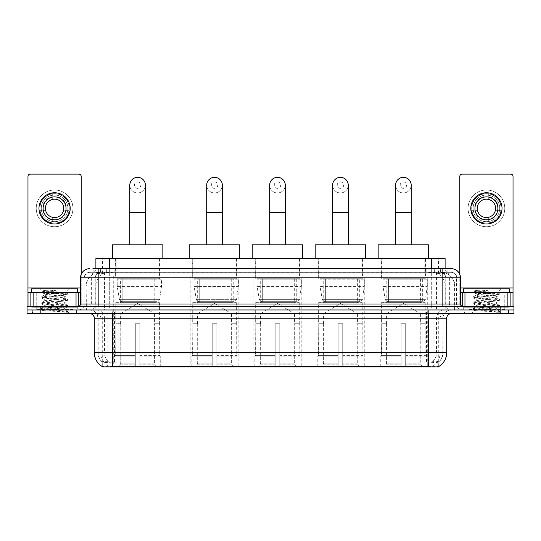 <?xml version="1.0" encoding="UTF-8"?>
<svg xmlns="http://www.w3.org/2000/svg" width="541" height="541" viewBox="0 0 541 541"><rect width="100%" height="100%" fill="white"/><g stroke="black" fill="none" stroke-linecap="round" stroke-linejoin="round"><path stroke-width="0.41" stroke-dasharray="2.71 2.03" d="M427.721 276.005L379.079 276.005L427.721 276.005L427.721 366.872L379.079 366.872L427.721 366.872M379.079 276.005L379.079 366.872M238.838 276.005L190.189 276.005L238.838 276.005L238.838 366.872L190.189 366.872L238.838 366.872M190.189 276.005L190.189 366.872M301.797 276.005L253.154 276.005L301.797 276.005L301.797 366.872L253.154 366.872L301.797 366.872M253.154 276.005L253.154 366.872M364.762 276.005L316.113 276.005L364.762 276.005L364.762 366.872L316.113 366.872L364.762 366.872M316.113 276.005L316.113 366.872M161.921 276.005L113.279 276.005L161.921 276.005L161.921 366.872L113.279 366.872L161.921 366.872M113.279 276.005L113.279 366.872M440.753 272.333L443.14 272.502C444.864 273.016 445.453 273.347 444.898 273.482L438.426 273.482L434.734 272.698L427.14 272.353L113.86 272.353L106.266 272.698L102.574 273.482L96.102 273.482L95.892 268.667L448.097 268.667L92.903 268.667L92.903 272.333L448.097 272.333L92.903 272.333M445.108 258.571L95.892 258.571M442.355 272.394A13.768 13.768 0 0 1 454.88 286.101L454.88 309.966L86.12 309.966L454.88 309.966M95.892 273.394L98.645 272.394L104.717 272.333L100.247 272.333M98.645 272.394A13.768 13.768 0 0 0 86.12 286.101L86.398 309.966M102.08 366.872L438.92 366.872M102.08 366.419L102.08 309.966L438.92 309.966L102.08 309.966M159.859 258.571L115.341 258.571L159.859 258.571L159.859 276.005L115.341 276.005L159.859 276.005M115.341 258.571L115.341 276.005M362.693 258.571L318.182 258.571L362.693 258.571L362.693 276.005L318.182 276.005L362.693 276.005M318.182 258.571L318.182 276.005M299.734 258.571L255.217 258.571L299.734 258.571L299.734 276.005L255.217 276.005L299.734 276.005M255.217 258.571L255.217 276.005M236.769 258.571L192.258 258.571L236.769 258.571L236.769 276.005L192.258 276.005L236.769 276.005M192.258 258.571L192.258 276.005M425.659 258.571L381.141 258.571L425.659 258.571L425.659 276.005L381.141 276.005L425.659 276.005M381.141 258.571L381.141 276.005M445.108 268.667L444.898 258.571M104.717 272.333L436.283 272.333M76.842 309.966L32.325 309.966L76.842 309.966L76.842 313.638L32.325 313.638L76.842 313.638M32.325 309.966L32.325 313.638M508.675 309.966L464.158 309.966L508.675 309.966L508.675 313.638L464.158 313.638L508.675 313.638M464.158 309.966L464.158 313.638M77.302 307.214L31.872 307.214L77.302 307.214L77.302 309.966L31.872 309.966L77.302 309.966M31.872 307.214L31.872 309.966M509.128 307.214L463.698 307.214L509.128 307.214L509.128 309.966L463.698 309.966L509.128 309.966M463.698 307.214L463.698 309.966M428.364 366.5C434.112 366.96 437.588 366.96 438.785 366.5L432.685 366.271C430.873 366.67 427.329 366.73 422.054 366.453L118.946 366.453C113.684 366.73 110.141 366.67 108.315 366.271L102.215 366.5C103.405 366.96 106.881 366.96 112.636 366.5M422.054 366.453L422.054 352.644L94.56 352.644A16.061 15.817 -90 0 0 102.08 366.318L102.215 362.003C103.405 362.673 106.881 362.673 112.636 362.003L428.364 362.003C434.112 362.673 437.581 362.673 438.785 362.003A12.389 12.389 0 0 0 443.052 352.644L118.946 352.644L118.946 366.453M438.785 366.5L438.92 361.733A12.389 12.2 90 0 0 442.829 352.644L443.052 318.223A8.257 8.257 0 0 1 451.309 309.966L89.691 309.966L451.309 309.966M102.215 362.003A12.389 12.389 0 0 1 97.948 352.644L97.948 318.223L446.717 318.223M428.364 313.638L89.691 313.638L428.364 313.638M467.83 309.966L505.003 309.966L467.83 309.966L467.83 307.214L505.003 307.214L467.83 307.214M505.003 309.966L505.003 307.214M35.997 309.966L73.17 309.966L35.997 309.966L35.997 307.214L73.17 307.214L35.997 307.214M73.17 309.966L73.17 307.214M500.182 309.966L513.95 309.966L513.95 313.638L500.182 313.638L500.182 309.966L513.95 309.966L513.95 306.294L500.182 306.294L500.182 309.966L40.818 309.966L500.182 309.966M500.182 306.294L27.05 306.294L27.05 309.966L40.818 309.966L27.05 309.966L27.05 313.638L500.182 313.638M438.92 361.733L432.685 361.659C430.879 362.247 427.336 362.342 422.054 361.929L118.946 361.929C113.678 362.342 110.134 362.247 108.315 361.659L102.08 361.733A12.389 12.2 -90 0 1 98.171 352.644L112.636 352.644L112.636 318.223L97.948 318.223C97.461 313.212 94.709 310.453 89.691 309.966M98.868 268.667L442.132 268.667M451.309 272.333L89.691 272.333L451.309 272.333A5.505 5.505 0 0 1 456.814 277.844L456.814 304.001L80.514 304.001M80.514 277.844L456.814 277.844L84.186 277.844L84.186 304.001A5.965 5.965 0 0 1 78.215 309.966L462.785 309.966L78.215 309.966M98.868 306.294L462.785 306.294L98.868 306.294M504.773 292.525L468.06 292.525L504.773 292.525L504.773 306.294L468.06 306.294L504.773 306.294L504.773 309.966L468.06 309.966L504.773 309.966M468.06 292.525L468.06 309.966M72.94 292.525L36.227 292.525L72.94 292.525L72.94 306.294L36.227 306.294L72.94 306.294L72.94 309.966L36.227 309.966L72.94 309.966M36.227 292.525L36.227 309.966M32.555 309.966L76.612 309.966L32.555 309.966L32.555 313.638L76.612 313.638L32.555 313.638M76.612 309.966L76.612 313.638M73.4 309.966L35.767 309.966L73.4 309.966A0.46 0.46 0 0 1 72.94 309.506L36.227 309.506L72.94 309.506L72.94 292.985A0.46 0.46 0 0 1 73.4 292.525L35.767 292.525L73.4 292.525M35.767 309.966A0.46 0.46 0 0 0 36.227 309.506L36.227 292.985A0.46 0.46 0 0 0 35.767 292.525M77.532 292.525L31.642 292.525L77.532 292.525M61.376 309.046C55.013 309.513 42.759 309.973 42.874 310.385C41.711 311.041 67.666 311.63 68.085 312.204L41.062 309.337L68.024 306.524L64.954 308.248L64.954 309.046L61.376 309.046L64.954 308.248C65.589 307.274 43.578 306.301 44.213 305.334C43.578 304.36 65.589 303.386 64.954 302.419C65.589 301.445 43.578 300.471 44.213 299.504C43.578 298.531 65.589 297.557 64.954 296.59L64.954 298.044C65.589 297.077 43.578 296.103 44.213 295.129C45.221 294.581 49.495 294.02 57.035 293.445L65.731 292.667C66.847 292.005 41.116 291.389 41.589 290.821L39.621 288.853L69.546 288.853L39.621 288.853M41.143 309.438L42.901 310.46L39.621 313.638L69.546 313.638L68.112 312.204L64.717 312.204L68.024 311.427L41.062 308.607L68.112 305.692L41.062 302.784L68.024 299.768L41.062 296.955L68.112 294.04L65.704 292.593L69.546 288.853M68.024 306.524L61.349 305.455L41.143 303.609L47.824 302.541L68.024 300.695L64.954 302.419L64.954 303.873C65.589 302.906 43.578 301.932 44.213 300.958C43.578 299.991 65.589 299.017 64.954 298.044L68.024 299.768M68.024 300.695L41.062 297.678L68.024 294.865L64.954 296.59C65.589 295.616 43.578 294.642 44.213 293.675L44.213 295.129L41.143 296.853M68.024 294.865L61.349 293.797L41.143 291.951L44.328 293.804L44.551 293.445L57.035 293.445M64.717 312.204C66.408 311.67 67.003 311.129 66.502 310.595L62.533 309.046C57.028 308.323 43.672 307.531 44.213 306.788C43.578 305.821 65.589 304.847 64.954 303.873L68.024 305.597M41.143 297.78L44.328 299.633L44.213 300.958L41.143 302.683M62.533 309.046L64.954 309.046L68.024 311.427M41.143 303.609L44.328 305.462L44.213 306.788L41.143 308.512M69.546 313.638L39.621 313.638M46.08 290.294L41.143 291.024L46.08 290.294L56.054 290.294C49.407 291.207 45.566 292.262 44.551 293.445M31.642 288.853L77.532 288.853M68.024 293.939L47.824 292.099L41.143 291.024M41.143 291.951L56.054 290.294M54.587 190.006A18.353 18.353 0 0 0 36.227 208.366A18.353 18.353 0 0 0 54.587 226.72A18.353 18.353 0 0 0 72.94 208.366A18.353 18.353 0 0 0 54.587 190.006A18.353 18.353 0 0 0 36.227 208.366A18.353 18.353 0 0 0 54.587 226.72A18.353 18.353 0 0 0 72.94 208.366A18.353 18.353 0 0 0 54.587 190.006A18.353 18.353 0 0 0 36.227 208.366A18.353 18.353 0 0 0 54.587 226.72A18.353 18.353 0 0 0 72.94 208.366A18.353 18.353 0 0 0 54.587 190.006M54.587 223.048A14.688 14.688 0 0 1 39.899 208.366A14.688 14.688 0 0 1 54.587 193.678A14.688 14.688 0 0 0 39.899 208.366A14.688 14.688 0 0 0 54.587 223.048A14.688 14.688 0 0 0 69.268 208.366A14.688 14.688 0 0 0 54.587 193.678A14.688 14.688 0 0 1 69.268 208.366A14.688 14.688 0 0 1 54.587 223.048A14.688 14.688 0 0 0 69.268 208.366A14.688 14.688 0 0 0 54.587 193.678A14.688 14.688 0 0 0 39.899 208.366A14.688 14.688 0 0 0 54.587 223.048A14.688 14.688 0 0 0 69.268 208.366A14.688 14.688 0 0 0 54.587 193.678A14.688 14.688 0 0 0 39.899 208.366A14.688 14.688 0 0 0 54.587 223.048M36.227 306.294L72.94 306.294L36.227 306.294M80.514 292.525L81.204 292.525L81.204 306.294L27.97 306.294L27.97 176.427A2.292 2.292 0 0 1 30.262 174.128L78.905 174.128A2.292 2.292 0 0 1 81.204 176.427L81.204 292.525L27.97 292.525M81.204 274.355L81.204 306.294L27.97 306.294M54.587 196.89A11.476 11.476 0 0 0 43.111 208.366A11.476 11.476 0 0 0 54.587 219.835A11.476 11.476 0 0 0 66.056 208.366A11.476 11.476 0 0 0 54.587 196.89M66.293 210.659L69.552 210.659A15.141 15.141 0 0 1 56.879 223.332A15.141 15.141 0 0 0 69.552 210.659L63.473 210.659A9.177 9.177 0 0 0 63.473 206.067L69.552 206.067L63.473 206.067A9.177 9.177 0 0 0 45.701 206.067A9.177 9.177 0 0 0 56.879 217.252L56.879 221.472A13.309 13.309 0 0 0 56.879 195.254A13.309 13.309 0 0 0 41.278 208.366A13.309 13.309 0 0 0 54.587 221.675A13.309 13.309 0 0 0 67.896 208.366A13.309 13.309 0 0 0 52.288 195.254A13.309 13.309 0 0 0 52.288 221.472L52.288 217.252L52.288 221.472A13.309 13.309 0 0 0 56.879 221.472L56.879 217.252A9.177 9.177 0 0 0 63.473 210.659L66.293 210.659A11.929 11.929 0 0 1 56.879 220.072M54.587 223.967A15.601 15.601 0 0 0 70.188 208.366A15.601 15.601 0 0 0 54.587 192.758A15.601 15.601 0 0 0 38.979 208.366A15.601 15.601 0 0 0 54.587 223.967M39.615 210.659L45.701 210.659L39.615 210.659A15.141 15.141 0 0 0 52.288 223.332A15.141 15.141 0 0 1 39.615 210.659M69.552 206.067A15.141 15.141 0 0 0 56.879 193.394L56.879 199.48L56.879 193.394A15.141 15.141 0 0 1 69.552 206.067M42.874 210.659A11.929 11.929 0 0 0 52.288 220.072M66.293 206.067A11.929 11.929 0 0 0 56.879 196.654M52.288 193.394L52.288 199.48L52.288 193.394A15.141 15.141 0 0 0 39.615 206.067L45.701 206.067L39.615 206.067A15.141 15.141 0 0 1 52.288 193.394M52.288 196.654A11.929 11.929 0 0 0 42.874 206.067M464.388 309.966L508.445 309.966L464.388 309.966L464.388 313.638L508.445 313.638L464.388 313.638M508.445 309.966L508.445 313.638M505.233 309.966L467.6 309.966L505.233 309.966A0.46 0.46 0 0 1 504.773 309.506L468.06 309.506L504.773 309.506L504.773 292.985A0.46 0.46 0 0 1 505.233 292.525L467.6 292.525L505.233 292.525M467.6 309.966A0.46 0.46 0 0 0 468.06 309.506L468.06 292.985A0.46 0.46 0 0 0 467.6 292.525M509.358 292.525L463.468 292.525L509.358 292.525M493.209 309.046C486.846 309.513 474.592 309.973 474.707 310.385C473.537 311.041 499.499 311.63 499.918 312.204L472.888 309.337L499.857 306.524L496.787 308.248L496.787 309.046L493.209 309.046L496.787 308.248C497.422 307.274 475.411 306.301 476.046 305.334C475.411 304.36 497.422 303.386 496.787 302.419C497.422 301.445 475.411 300.471 476.046 299.504C475.411 298.531 497.422 297.557 496.787 296.59L496.787 298.044C497.422 297.077 475.411 296.103 476.046 295.129C477.054 294.581 481.328 294.02 488.868 293.445L497.564 292.667C498.68 292.005 472.949 291.389 473.416 290.821L471.454 288.853L501.379 288.853L471.454 288.853M499.918 312.204L496.543 312.204L499.857 311.427L472.888 308.607L499.938 305.692L472.888 302.784L499.857 299.768L472.888 296.955L499.938 294.04L497.537 292.593L501.379 288.853M499.857 306.524L493.176 305.455L472.976 303.609L479.651 302.541L499.857 300.695L496.787 302.419L496.787 303.873C497.422 302.906 475.411 301.932 476.046 300.958C475.411 299.991 497.422 299.017 496.787 298.044L499.857 299.768M499.857 300.695L472.888 297.678L499.857 294.865L496.787 296.59C497.422 295.616 475.411 294.642 476.046 293.675L476.046 295.129L472.976 296.853M499.857 294.865L493.176 293.797L472.976 291.951L476.161 293.804L476.384 293.445L488.868 293.445M496.543 312.204C498.241 311.67 498.836 311.129 498.335 310.595L494.366 309.046C488.854 308.323 475.505 307.531 476.046 306.788C475.411 305.821 497.422 304.847 496.787 303.873L499.857 305.597M472.976 297.78L476.161 299.633L476.046 300.958L472.976 302.683M494.366 309.046L496.787 309.046L499.857 311.427M472.976 303.609L476.161 305.462L476.046 306.788L472.976 308.512M499.938 311.521L499.938 312.204L501.379 313.638L471.454 313.638L501.379 313.638M472.976 309.438L474.734 310.46L471.454 313.638M477.906 290.294L472.976 291.024L477.906 290.294L487.887 290.294C481.233 291.207 477.399 292.262 476.384 293.445M463.468 288.853L509.358 288.853M499.857 293.939L479.651 292.099L472.976 291.024M472.976 291.951L487.887 290.294M137.603 192.948A7.804 7.804 0 0 0 145.401 185.144A7.804 7.804 0 0 1 137.603 192.948A7.804 7.804 0 0 0 145.401 185.144A7.804 7.804 0 0 0 137.603 177.34A7.804 7.804 0 0 0 129.799 185.144A7.804 7.804 0 0 0 137.603 192.948A7.804 7.804 0 0 1 129.799 185.144M137.603 181.932A3.212 3.212 0 0 1 140.816 185.144A3.212 3.212 0 0 1 137.603 188.356A3.212 3.212 0 0 1 134.391 185.144A3.212 3.212 0 0 1 137.603 181.932M129.799 244.803L145.401 244.803L129.799 244.803M120.623 323.734L120.623 313.638L154.577 313.638L137.603 303.433L120.623 313.638L154.577 313.638L154.577 323.734M154.422 363.167L154.422 323.734L154.422 363.167L155.105 364.79L157.201 366.872L139.896 366.872L159.325 366.872L139.896 366.872L139.896 365.953L160.244 365.953L139.896 365.953L139.896 356.134L160.244 356.134L139.896 356.134L139.896 355.396L159.507 355.396L139.896 355.396L139.896 366.872L159.325 366.872L160.244 365.953L160.244 356.134L159.277 355.396L159.399 323.734L159.277 355.396L160.244 356.134L160.244 365.953L159.325 366.872L157.201 366.872L155.105 364.79L154.422 363.167L139.896 363.167L139.896 366.872L139.896 323.734L139.896 363.167L154.422 363.167M135.304 323.734L139.896 323.734L135.304 323.734L135.304 355.396L115.923 355.396L135.304 355.396L135.304 323.734L135.304 363.167L135.304 323.734L139.896 323.734L139.896 355.396L139.896 323.734L135.304 323.734M120.778 323.734L120.778 363.167L120.102 364.79L117.999 366.872L135.304 366.872L135.304 363.167L135.304 366.872L115.875 366.872L135.304 366.872L135.304 365.953L135.304 366.872L115.875 366.872L114.956 365.953L135.304 365.953L114.956 365.953L114.956 356.134L135.304 356.134L135.304 365.953L135.304 356.134L114.956 356.134L115.693 355.396L135.304 355.396L135.304 356.134L135.304 355.396L115.693 355.396L115.923 323.734L115.923 355.396L114.956 356.134L114.956 365.953L115.875 366.872L117.999 366.872L120.102 364.79L120.778 363.167L120.778 323.734L115.801 323.734L120.778 323.734M115.801 302.622L159.399 302.622L115.801 302.622L115.801 323.734M159.399 302.622L159.399 323.734M120.393 278.757L154.807 278.757L120.393 278.757L120.393 302.622L154.807 302.622L120.393 302.622M154.807 278.757L154.807 302.622M115.801 258.571L159.399 258.571L115.801 258.571L115.801 278.757L159.399 278.757L115.801 278.757M159.399 258.571L159.399 278.757M162.841 258.571L112.359 258.571L162.841 258.571M112.359 244.803L162.841 244.803M159.277 323.734L154.422 323.734L159.277 323.734M161.461 279.217L117.208 279.217L161.461 279.217L161.461 286.561L117.208 286.561L117.208 279.217L117.208 286.561L119.419 299.349C119.967 300.924 121.103 301.709 122.834 301.709L156.876 301.709L122.834 301.709L122.834 279.217L122.834 301.709C121.11 301.716 119.967 300.931 119.419 299.349L117.208 286.561L161.461 286.561L159.602 299.349L119.419 299.349L159.602 299.349C158.391 301.344 157.485 302.128 156.876 301.709L156.876 279.217L122.834 279.217L156.876 279.217M214.513 192.948A7.804 7.804 0 0 0 222.317 185.144A7.804 7.804 0 0 1 214.513 192.948A7.804 7.804 0 0 0 222.317 185.144A7.804 7.804 0 0 0 214.513 177.34A7.804 7.804 0 0 0 206.709 185.144A7.804 7.804 0 0 0 214.513 192.948A7.804 7.804 0 0 1 206.709 185.144M214.513 181.932A3.212 3.212 0 0 1 217.725 185.144A3.212 3.212 0 0 1 214.513 188.356A3.212 3.212 0 0 1 211.301 185.144A3.212 3.212 0 0 1 214.513 181.932M206.709 244.803L222.317 244.803L206.709 244.803M197.533 323.734L197.533 313.638L231.494 313.638L214.513 303.433L197.533 313.638L231.494 313.638L231.494 323.734M231.338 363.167L231.338 323.734L231.338 363.167L232.015 364.79L234.111 366.872L216.806 366.872L236.234 366.872L216.806 366.872L216.806 365.953L237.161 365.953L216.806 365.953L216.806 356.134L237.161 356.134L216.806 356.134L216.806 355.396L236.424 355.396L216.806 355.396L216.806 366.872L236.234 366.872L237.161 365.953L237.161 356.134L236.187 355.396L236.309 323.734L236.187 355.396L237.161 356.134L237.161 365.953L236.234 366.872L234.111 366.872L232.015 364.79L231.338 363.167L216.806 363.167L216.806 366.872L216.806 323.734L216.806 363.167L231.338 363.167M212.221 323.734L216.806 323.734L212.221 323.734L212.221 355.396L192.839 355.396L212.221 355.396L212.221 323.734L212.221 363.167L212.221 323.734L216.806 323.734L216.806 355.396L216.806 323.734L212.221 323.734M197.688 323.734L197.688 363.167L197.012 364.79L194.916 366.872L212.221 366.872L212.221 363.167L212.221 366.872L192.792 366.872L212.221 366.872L212.221 365.953L212.221 366.872L192.792 366.872L191.866 365.953L212.221 365.953L191.866 365.953L191.866 356.134L212.221 356.134L212.221 365.953L212.221 356.134L191.866 356.134L192.603 355.396L212.221 355.396L212.221 356.134L212.221 355.396L192.603 355.396L192.839 323.734L192.839 355.396L191.866 356.134L191.866 365.953L192.792 366.872L194.916 366.872L197.012 364.79L197.688 363.167L197.688 323.734L192.718 323.734L197.688 323.734M192.718 302.622L236.309 302.622L192.718 302.622L192.718 323.734M236.309 302.622L236.309 323.734M197.303 278.757L231.724 278.757L197.303 278.757L197.303 302.622L231.724 302.622L197.303 302.622M231.724 278.757L231.724 302.622M192.718 258.571L236.309 258.571L192.718 258.571L192.718 278.757L236.309 278.757L192.718 278.757M236.309 258.571L236.309 278.757M239.751 258.571L189.276 258.571L239.751 258.571M189.276 244.803L239.751 244.803M236.187 323.734L231.338 323.734L236.187 323.734M238.378 279.217L194.118 279.217L238.378 279.217L238.378 286.561L194.118 286.561L194.118 279.217L194.118 286.561L196.329 299.349C196.877 300.924 198.013 301.709 199.744 301.709L199.744 301.709C198.02 301.716 196.883 300.931 196.329 299.349L194.118 286.561L238.378 286.561L236.518 299.349L196.329 299.349L236.518 299.349C235.308 301.344 234.395 302.128 233.793 301.709L199.751 301.709L233.786 301.709L233.786 279.217L199.751 279.217L199.751 301.709L199.751 279.217L233.786 279.217M277.472 192.948A7.804 7.804 0 0 0 285.276 185.144A7.804 7.804 0 0 1 277.472 192.948A7.804 7.804 0 0 0 285.276 185.144A7.804 7.804 0 0 0 277.472 177.34A7.804 7.804 0 0 0 269.675 185.144A7.804 7.804 0 0 0 277.472 192.948A7.804 7.804 0 0 1 269.675 185.144M277.472 181.932A3.212 3.212 0 0 1 280.691 185.144A3.212 3.212 0 0 1 277.472 188.356A3.212 3.212 0 0 1 274.26 185.144A3.212 3.212 0 0 1 277.472 181.932M269.675 244.803L285.276 244.803L269.675 244.803M260.498 323.734L260.498 313.638L294.453 313.638L277.472 303.433L260.498 313.638L294.453 313.638L294.453 323.734M294.297 363.167L294.297 323.734L294.297 363.167L294.98 364.79L297.077 366.872L279.771 366.872L299.2 366.872L279.771 366.872L279.771 365.953L300.12 365.953L279.771 365.953L279.771 356.134L300.12 356.134L279.771 356.134L279.771 355.396L299.383 355.396L279.771 355.396L279.771 366.872L299.2 366.872L300.12 365.953L300.12 356.134L299.153 355.396L299.274 323.734L299.153 355.396L300.12 356.134L300.12 365.953L299.2 366.872L297.077 366.872L294.98 364.79L294.297 363.167L279.771 363.167L279.771 366.872L279.771 323.734L279.771 363.167L294.297 363.167M275.18 323.734L279.771 323.734L275.18 323.734L275.18 355.396L255.798 355.396L275.18 355.396L275.18 323.734L275.18 363.167L275.18 323.734L279.771 323.734L279.771 355.396L279.771 323.734L275.18 323.734M260.654 323.734L260.654 363.167L259.971 364.79L257.874 366.872L275.18 366.872L275.18 363.167L275.18 366.872L255.751 366.872L275.18 366.872L275.18 365.953L275.18 366.872L255.751 366.872L254.831 365.953L275.18 365.953L254.831 365.953L254.831 356.134L275.18 356.134L275.18 365.953L275.18 356.134L254.831 356.134L255.568 355.396L275.18 355.396L275.18 356.134L275.18 355.396L255.568 355.396L255.798 323.734L255.798 355.396L254.831 356.134L254.831 365.953L255.751 366.872L257.874 366.872L259.971 364.79L260.654 363.167L260.654 323.734L255.677 323.734L260.654 323.734M255.677 302.622L299.274 302.622L255.677 302.622L255.677 323.734M299.274 302.622L299.274 323.734M260.268 278.757L294.683 278.757L260.268 278.757L260.268 302.622L294.683 302.622L260.268 302.622M294.683 278.757L294.683 302.622M255.677 258.571L299.274 258.571L255.677 258.571L255.677 278.757L299.274 278.757L255.677 278.757M299.274 258.571L299.274 278.757M302.717 258.571L252.234 258.571L302.717 258.571M252.234 244.803L302.717 244.803M299.153 323.734L294.297 323.734L299.153 323.734M301.337 279.217L257.083 279.217L301.337 279.217L301.337 286.561L257.083 286.561L257.083 279.217L257.083 286.561L259.295 299.349C259.836 300.924 260.978 301.709 262.71 301.709L296.752 301.709L262.71 301.709L262.71 279.217L262.71 301.709C260.985 301.716 259.842 300.931 259.295 299.349L257.083 286.561L301.337 286.561L299.477 299.349L259.295 299.349L299.477 299.349C298.267 301.344 297.361 302.128 296.752 301.709L296.752 279.217L262.71 279.217L296.752 279.217M340.438 192.948A7.804 7.804 0 0 0 348.242 185.144A7.804 7.804 0 0 1 340.438 192.948A7.804 7.804 0 0 0 348.242 185.144A7.804 7.804 0 0 0 340.438 177.34A7.804 7.804 0 0 0 332.634 185.144A7.804 7.804 0 0 0 340.438 192.948A7.804 7.804 0 0 1 332.634 185.144M340.438 181.932A3.212 3.212 0 0 1 343.65 185.144A3.212 3.212 0 0 1 340.438 188.356A3.212 3.212 0 0 1 337.226 185.144A3.212 3.212 0 0 1 340.438 181.932M332.634 244.803L348.242 244.803L332.634 244.803M323.457 323.734L323.457 313.638L357.418 313.638L340.438 303.433L323.457 313.638L357.418 313.638L357.418 323.734M357.263 363.167L357.263 323.734L357.263 363.167L357.939 364.79L360.036 366.872L342.73 366.872L362.159 366.872L342.73 366.872L342.73 365.953L363.085 365.953L342.73 365.953L342.73 356.134L363.085 356.134L342.73 356.134L342.73 355.396L362.348 355.396L342.73 355.396L342.73 366.872L362.159 366.872L363.085 365.953L363.085 356.134L362.112 355.396L362.233 323.734L362.112 355.396L363.085 356.134L363.085 365.953L362.159 366.872L360.036 366.872L357.939 364.79L357.263 363.167L342.73 363.167L342.73 366.872L342.73 323.734L342.73 363.167L357.263 363.167M338.145 323.734L342.73 323.734L338.145 323.734L338.145 355.396L318.757 355.396L338.145 355.396L338.145 323.734L338.145 363.167L338.145 323.734L342.73 323.734L342.73 355.396L342.73 323.734L338.145 323.734M323.613 323.734L323.613 363.167L322.936 364.79L320.84 366.872L338.145 366.872L338.145 363.167L338.145 366.872L318.717 366.872L338.145 366.872L338.145 365.953L338.145 366.872L318.717 366.872L317.79 365.953L338.145 365.953L317.79 365.953L317.79 356.134L338.145 356.134L338.145 365.953L338.145 356.134L317.79 356.134L318.527 355.396L338.145 355.396L338.145 356.134L338.145 355.396L318.527 355.396L318.757 323.734L318.757 355.396L317.79 356.134L317.79 365.953L318.717 366.872L320.84 366.872L322.936 364.79L323.613 363.167L323.613 323.734L318.642 323.734L323.613 323.734M318.642 302.622L362.233 302.622L318.642 302.622L318.642 323.734M362.233 302.622L362.233 323.734M323.227 278.757L357.648 278.757L323.227 278.757L323.227 302.622L357.648 302.622L323.227 302.622M357.648 278.757L357.648 302.622M318.642 258.571L362.233 258.571L318.642 258.571L318.642 278.757L362.233 278.757L318.642 278.757M362.233 258.571L362.233 278.757M365.675 258.571L315.2 258.571L365.675 258.571M315.2 244.803L365.675 244.803M362.112 323.734L357.263 323.734L362.112 323.734M364.303 279.217L320.042 279.217L364.303 279.217L364.303 286.561L320.042 286.561L320.042 279.217L320.042 286.561L322.253 299.349C322.801 300.924 323.937 301.709 325.668 301.709L359.711 301.709L325.675 301.709L325.675 279.217L325.668 301.709C323.944 301.716 322.808 300.931 322.253 299.349L320.042 286.561L364.303 286.561L362.443 299.349L322.253 299.349L362.443 299.349C361.232 301.344 360.32 302.128 359.718 301.709L325.668 301.709L359.718 301.709M403.397 192.948A7.804 7.804 0 0 0 411.201 185.144A7.804 7.804 0 0 1 403.397 192.948A7.804 7.804 0 0 0 411.201 185.144A7.804 7.804 0 0 0 403.397 177.34A7.804 7.804 0 0 0 395.599 185.144A7.804 7.804 0 0 0 403.397 192.948A7.804 7.804 0 0 1 395.599 185.144M403.397 181.932A3.212 3.212 0 0 1 406.609 185.144A3.212 3.212 0 0 1 403.397 188.356A3.212 3.212 0 0 1 400.184 185.144A3.212 3.212 0 0 1 403.397 181.932M395.599 244.803L411.201 244.803L395.599 244.803M386.423 323.734L386.423 313.638L420.377 313.638L403.397 303.433L386.423 313.638L420.377 313.638L420.377 323.734M420.222 363.167L420.222 323.734L420.222 363.167L420.898 364.79L423.001 366.872L405.696 366.872L425.125 366.872L405.696 366.872L405.696 365.953L426.044 365.953L405.696 365.953L405.696 356.134L426.044 356.134L405.696 356.134L405.696 355.396L425.307 355.396L405.696 355.396L405.696 366.872L425.125 366.872L426.044 365.953L426.044 356.134L425.077 355.396L425.199 323.734L425.077 355.396L426.044 356.134L426.044 365.953L425.125 366.872L423.001 366.872L420.898 364.79L420.222 363.167L405.696 363.167L405.696 366.872L405.696 323.734L405.696 363.167L420.222 363.167M401.104 323.734L405.696 323.734L401.104 323.734L401.104 355.396L381.723 355.396L401.104 355.396L401.104 323.734L401.104 363.167L401.104 323.734L405.696 323.734L405.696 355.396L405.696 323.734L401.104 323.734M386.578 323.734L386.578 363.167L385.895 364.79L383.799 366.872L401.104 366.872L401.104 363.167L401.104 366.872L381.675 366.872L401.104 366.872L401.104 365.953L401.104 366.872L381.675 366.872L380.756 365.953L401.104 365.953L380.756 365.953L380.756 356.134L401.104 356.134L401.104 365.953L401.104 356.134L380.756 356.134L381.493 355.396L401.104 355.396L401.104 356.134L401.104 355.396L381.493 355.396L381.723 323.734L381.723 355.396L380.756 356.134L380.756 365.953L381.675 366.872L383.799 366.872L385.895 364.79L386.578 363.167L386.578 323.734L381.601 323.734L386.578 323.734M381.601 302.622L425.199 302.622L381.601 302.622L381.601 323.734M425.199 302.622L425.199 323.734M386.193 278.757L420.607 278.757L386.193 278.757L386.193 302.622L420.607 302.622L386.193 302.622M420.607 278.757L420.607 302.622M381.601 258.571L425.199 258.571L381.601 258.571L381.601 278.757L425.199 278.757L381.601 278.757M425.199 258.571L425.199 278.757M428.641 258.571L378.159 258.571L428.641 258.571M378.159 244.803L428.641 244.803M425.077 323.734L420.222 323.734L425.077 323.734M427.262 279.217L383.008 279.217L427.262 279.217L427.262 286.561L383.008 286.561L383.008 279.217L383.008 286.561L385.219 299.349C385.76 300.924 386.903 301.709 388.634 301.709L422.677 301.709L388.634 301.709L388.634 279.217L388.634 301.709C386.91 301.716 385.767 300.931 385.219 299.349L383.008 286.561L427.262 286.561L425.402 299.349L385.219 299.349L425.402 299.349C424.191 301.344 423.285 302.128 422.677 301.709L422.677 279.217L388.634 279.217L422.677 279.217M486.413 190.006A18.353 18.353 0 0 0 468.06 208.366A18.353 18.353 0 0 0 486.413 226.72A18.353 18.353 0 0 0 504.773 208.366A18.353 18.353 0 0 0 486.413 190.006A18.353 18.353 0 0 0 468.06 208.366A18.353 18.353 0 0 0 486.413 226.72A18.353 18.353 0 0 0 504.773 208.366A18.353 18.353 0 0 0 486.413 190.006A18.353 18.353 0 0 0 468.06 208.366A18.353 18.353 0 0 0 486.413 226.72A18.353 18.353 0 0 0 504.773 208.366A18.353 18.353 0 0 0 486.413 190.006M486.413 223.048A14.688 14.688 0 0 1 471.732 208.366A14.688 14.688 0 0 1 486.413 193.678A14.688 14.688 0 0 0 471.732 208.366A14.688 14.688 0 0 0 486.413 223.048A14.688 14.688 0 0 0 501.101 208.366A14.688 14.688 0 0 0 486.413 193.678A14.688 14.688 0 0 1 501.101 208.366A14.688 14.688 0 0 1 486.413 223.048A14.688 14.688 0 0 0 501.101 208.366A14.688 14.688 0 0 0 486.413 193.678A14.688 14.688 0 0 0 471.732 208.366A14.688 14.688 0 0 0 486.413 223.048A14.688 14.688 0 0 0 501.101 208.366A14.688 14.688 0 0 0 486.413 193.678A14.688 14.688 0 0 0 471.732 208.366A14.688 14.688 0 0 0 486.413 223.048M468.06 306.294L504.773 306.294L468.06 306.294M513.03 287.94L513.03 292.525L459.796 292.525L459.796 306.294L513.03 306.294L459.796 306.294L459.796 176.427A2.292 2.292 0 0 1 462.095 174.128L510.738 174.128A2.292 2.292 0 0 1 513.03 176.427L513.03 287.94L459.796 287.94L459.796 292.525L460.486 292.525M459.796 274.355L459.796 287.94L460.486 287.94M486.413 196.89A11.476 11.476 0 0 0 474.944 208.366A11.476 11.476 0 0 0 486.413 219.835A11.476 11.476 0 0 0 497.889 208.366A11.476 11.476 0 0 0 486.413 196.89M498.126 210.659L501.385 210.659A15.141 15.141 0 0 1 488.712 223.332A15.141 15.141 0 0 0 501.385 210.659L495.299 210.659A9.177 9.177 0 0 0 495.299 206.067L501.385 206.067L495.299 206.067A9.177 9.177 0 0 0 477.527 206.067A9.177 9.177 0 0 0 488.712 217.252L488.712 221.472A13.309 13.309 0 0 0 488.712 195.254A13.309 13.309 0 0 0 473.105 208.366A13.309 13.309 0 0 0 486.413 221.675A13.309 13.309 0 0 0 499.722 208.366A13.309 13.309 0 0 0 484.121 195.254A13.309 13.309 0 0 0 484.121 221.472L484.121 217.252L484.121 221.472A13.309 13.309 0 0 0 488.712 221.472L488.712 217.252A9.177 9.177 0 0 0 495.299 210.659L498.126 210.659A11.929 11.929 0 0 1 488.712 220.072M486.413 223.967A15.601 15.601 0 0 0 502.021 208.366A15.601 15.601 0 0 0 486.413 192.758A15.601 15.601 0 0 0 470.812 208.366A15.601 15.601 0 0 0 486.413 223.967M471.448 210.659L477.527 210.659L471.448 210.659A15.141 15.141 0 0 0 484.121 223.332A15.141 15.141 0 0 1 471.448 210.659M501.385 206.067A15.141 15.141 0 0 0 488.712 193.394L488.712 199.48L488.712 193.394A15.141 15.141 0 0 1 501.385 206.067M474.707 210.659A11.929 11.929 0 0 0 484.121 220.072M498.126 206.067A11.929 11.929 0 0 0 488.712 196.654M484.121 193.394L484.121 199.48L484.121 193.394A15.141 15.141 0 0 0 471.448 206.067L477.527 206.067L471.448 206.067A15.141 15.141 0 0 1 484.121 193.394M484.121 196.654A11.929 11.929 0 0 0 474.707 206.067M122.834 301.709L156.876 301.709L122.834 301.709M199.744 301.709L233.793 301.709L199.744 301.709M96.102 273.482L96.102 258.571M97.86 272.502A13.768 13.559 -90 0 0 86.398 286.101L454.88 286.101L436.526 286.101L436.526 309.966M454.602 309.966L454.602 286.101A13.768 13.559 90 0 0 443.14 272.502M104.474 272.333L104.474 286.101L86.12 286.101L86.12 309.966M102.269 366.872L102.269 309.966M427.14 272.353L427.14 309.966M434.734 272.698A13.768 13.559 90 0 1 445.216 286.101L445.216 309.966M113.86 272.353L113.86 309.966M106.266 272.698A13.768 13.559 -90 0 0 95.784 286.101L95.784 309.966M436.526 272.333L436.526 286.101L104.474 286.101L104.474 309.966M120.136 366.872L120.136 309.966M107.936 366.872L107.936 309.966M420.864 366.872L420.864 309.966M433.064 366.872L433.064 309.966M438.731 366.872L438.731 309.966M426.531 361.882L426.531 309.966M114.469 361.882L114.469 309.966M109.661 272.366L109.661 268.667M102.574 273.482L102.574 258.571M116.132 272.366L116.132 258.571M424.868 272.366L424.868 258.571M438.426 273.482L438.426 258.571M431.339 272.366L431.339 268.667M432.685 366.271A16.061 15.817 90 0 0 440.131 352.644L422.054 352.644L422.054 318.223L442.829 318.223A8.257 8.135 -90 0 1 450.957 309.966M94.283 318.223L94.283 352.644M428.364 362.003L428.364 352.644L112.636 352.644L112.636 362.003M90.043 313.638A4.592 4.517 90 0 1 94.56 318.223L100.869 318.223L100.869 352.644A16.061 15.817 -90 0 0 108.315 366.271M438.92 366.318A16.061 15.817 90 0 0 446.44 352.644L440.131 352.644L440.131 318.223A4.592 4.517 -90 0 1 444.648 313.638M446.717 352.644L446.44 318.223A4.592 4.517 -90 0 1 450.957 313.638M108.315 361.659A12.389 12.2 -90 0 1 104.487 352.644L118.946 352.644L118.946 361.929M422.054 361.929L422.054 313.638M432.685 361.659A12.389 12.2 90 0 0 436.513 352.644L436.513 318.223A8.257 8.135 -90 0 1 444.648 309.966M96.352 309.966A8.257 8.135 90 0 1 104.487 318.223L104.487 352.644L98.171 352.644L98.171 318.223A8.257 8.135 90 0 0 90.043 309.966M428.364 309.966L428.364 352.644L443.052 352.644L443.052 318.223L112.636 318.223L112.636 309.966M40.818 313.638L40.818 306.294M96.352 313.638A4.592 4.517 90 0 1 100.869 318.223L118.946 318.223L118.946 352.644L118.946 313.638M118.946 309.966L118.946 318.223L422.054 318.223L422.054 309.966M420.864 366.419L420.864 361.882M120.136 366.419L120.136 361.882M433.064 366.203L433.064 361.557M438.731 366.203L438.731 361.557M107.936 366.203L107.936 361.557M102.269 366.203L102.269 361.557M106.672 272.333L106.672 268.667M89.691 272.333C87.29 272.448 85.593 273.59 84.585 275.775L84.186 277.844L84.186 304.001L442.132 304.001L442.132 272.333M109.715 268.667L109.715 304.001L84.41 304.001A5.965 5.877 90 0 1 78.533 309.966M442.132 309.966L442.132 304.001L456.814 304.001C457.172 307.626 459.16 309.614 462.785 309.966M431.285 268.667L431.285 277.844L460.486 277.844M460.486 304.001L460.208 277.844A9.177 9.041 90 0 0 451.167 268.667M100.673 268.667A9.177 9.041 -90 0 0 91.632 277.844L91.632 304.001A2.292 2.259 90 0 1 89.373 306.294M89.833 268.667A9.177 9.041 -90 0 0 80.792 277.844L80.792 304.001A2.292 2.259 90 0 1 78.533 306.294M440.327 268.667A9.177 9.041 90 0 1 449.368 277.844L449.368 304.001L431.285 304.001L431.285 306.294M462.467 306.294A2.292 2.259 -90 0 1 460.208 304.001L449.368 304.001A2.292 2.259 -90 0 0 451.627 306.294M89.833 272.333A5.505 5.424 -90 0 0 84.41 277.844L431.285 277.844L431.285 304.001L109.715 304.001L109.715 306.294M109.715 272.333L109.715 309.966M100.673 272.333A5.505 5.424 -90 0 0 95.25 277.844L95.25 304.001A5.965 5.877 90 0 1 89.373 309.966M98.868 272.333L98.868 309.966M451.167 272.333A5.505 5.424 90 0 1 456.59 277.844L456.59 304.001A5.965 5.877 -90 0 0 462.467 309.966M440.327 272.333A5.505 5.424 90 0 1 445.75 277.844L445.75 304.001A5.965 5.877 -90 0 0 451.627 309.966M431.285 272.333L431.285 309.966M93.113 272.333L93.113 268.667M100.558 272.333L100.558 268.667M114.117 272.333L114.117 268.667M426.883 272.333L426.883 268.667M440.442 272.333L440.442 268.667M447.887 272.333L447.887 268.667M434.328 272.333L434.328 268.667M72.94 292.985L36.227 292.985L72.94 292.985M80.514 287.94L27.97 287.94M81.164 306.294L81.164 292.525M504.773 292.985L468.06 292.985L504.773 292.985M145.401 212.681L129.799 212.681M120.778 363.167L135.304 363.167L120.778 363.167M155.105 364.79L139.896 364.79L155.105 364.79M120.102 364.79L135.304 364.79L120.102 364.79M222.317 212.681L206.709 212.681M197.688 363.167L212.221 363.167L197.688 363.167M232.015 364.79L216.806 364.79L232.015 364.79M197.012 364.79L212.221 364.79L197.012 364.79M285.276 212.681L269.675 212.681M260.654 363.167L275.18 363.167L260.654 363.167M294.98 364.79L279.771 364.79L294.98 364.79M259.971 364.79L275.18 364.79L259.971 364.79M348.242 212.681L332.634 212.681M323.613 363.167L338.145 363.167L323.613 363.167M357.939 364.79L342.73 364.79L357.939 364.79M322.936 364.79L338.145 364.79L322.936 364.79M411.201 212.681L395.599 212.681M386.578 363.167L401.104 363.167L386.578 363.167M420.898 364.79L405.696 364.79L420.898 364.79M385.895 364.79L401.104 364.79L385.895 364.79M459.836 292.525L459.836 306.294M438.92 366.419L438.92 309.966M448.097 272.333L448.097 268.667M68.112 312.204L68.112 311.521M41.062 308.607L41.062 309.337M68.112 305.692L68.112 306.422M41.062 302.784L41.062 303.508M68.112 299.87L68.112 300.593M41.062 296.955L41.062 297.678M68.112 294.04L68.112 294.771M41.062 291.126L41.062 291.856M472.888 308.607L472.888 309.337M499.938 305.692L499.938 306.422M472.888 302.784L472.888 303.508M499.938 299.87L499.938 300.593M472.888 296.955L472.888 297.678M499.938 294.04L499.938 294.771M472.888 291.126L472.888 291.856M359.711 301.709L359.711 279.217"/><path stroke-width="0.81" d="M92.903 268.667L98.868 268.667L92.903 268.667L95.892 268.667L95.892 258.571L445.108 258.571L445.108 268.667M438.92 366.419L438.92 366.872L102.08 366.872L102.08 366.419M102.215 366.5A16.061 16.061 0 0 1 94.283 352.644L112.636 352.644L112.636 366.5L428.364 366.5L428.364 352.644L446.717 352.644L446.717 318.223A4.592 4.592 0 0 1 451.309 313.638M94.283 352.644L94.283 318.223C94.006 315.437 92.477 313.908 89.691 313.638M438.785 366.5A16.061 16.061 0 0 0 446.717 352.644M40.818 306.294L513.95 306.294L513.95 309.966L27.05 309.966L27.05 313.638L40.818 313.638L40.818 309.966L27.05 309.966L27.05 306.294L40.818 306.294L40.818 309.966L513.95 309.966L513.95 313.638L40.818 313.638M89.691 268.667A9.177 9.177 0 0 0 80.514 277.844L80.514 304.001A2.292 2.292 0 0 1 78.215 306.294M451.309 268.667L442.132 268.667L451.309 268.667A9.177 9.177 0 0 1 460.486 277.844L460.486 304.001C460.621 305.395 461.385 306.159 462.785 306.294M460.486 277.844L98.868 277.844L98.868 268.667L442.132 268.667L442.132 304.001L460.486 304.001M77.532 292.525L77.532 288.853L31.642 288.853L31.642 292.525M76.038 306.294L76.038 292.525L33.129 292.525L33.129 306.294M81.204 274.355L81.204 176.427A2.292 2.292 0 0 0 78.905 174.128L30.262 174.128A2.292 2.292 0 0 0 27.97 176.427L27.97 292.525L33.129 292.525M76.038 292.525L80.514 292.525M27.97 306.294L27.97 292.525M54.587 196.89A11.476 11.476 0 0 0 43.111 208.366A11.476 11.476 0 0 0 54.587 219.835A11.476 11.476 0 0 0 66.056 208.366A11.476 11.476 0 0 0 54.587 196.89M54.587 199.183A9.177 9.177 0 0 0 45.403 208.366A9.177 9.177 0 0 0 54.587 217.543A9.177 9.177 0 0 0 63.764 208.366A9.177 9.177 0 0 0 54.587 199.183M54.587 223.967A15.601 15.601 0 0 0 70.188 208.366A15.601 15.601 0 0 0 54.587 192.758A15.601 15.601 0 0 0 38.979 208.366A15.601 15.601 0 0 0 54.587 223.967M509.358 292.525L509.358 288.853L463.468 288.853L463.468 292.525M129.799 244.803L129.799 185.144A7.804 7.804 0 0 1 137.603 177.34A7.804 7.804 0 0 1 145.401 185.144A7.804 7.804 0 0 0 137.603 177.34M145.401 244.803L145.401 185.144M162.841 258.571L162.841 244.803L112.359 244.803L112.359 258.571M206.709 244.803L206.709 185.144A7.804 7.804 0 0 1 214.513 177.34A7.804 7.804 0 0 1 222.317 185.144A7.804 7.804 0 0 0 214.513 177.34M222.317 244.803L222.317 185.144M239.751 258.571L239.751 244.803L189.276 244.803L189.276 258.571M269.675 244.803L269.675 185.144A7.804 7.804 0 0 1 277.472 177.34A7.804 7.804 0 0 1 285.276 185.144A7.804 7.804 0 0 0 277.472 177.34M285.276 244.803L285.276 185.144M302.717 258.571L302.717 244.803L252.234 244.803L252.234 258.571M332.634 244.803L332.634 185.144A7.804 7.804 0 0 1 340.438 177.34A7.804 7.804 0 0 1 348.242 185.144A7.804 7.804 0 0 0 340.438 177.34M348.242 244.803L348.242 185.144M365.675 258.571L365.675 244.803L315.2 244.803L315.2 258.571M395.599 244.803L395.599 185.144A7.804 7.804 0 0 1 403.397 177.34A7.804 7.804 0 0 1 411.201 185.144A7.804 7.804 0 0 0 403.397 177.34M411.201 244.803L411.201 185.144M428.641 258.571L428.641 244.803L378.159 244.803L378.159 258.571M507.871 306.294L507.871 292.525L464.962 292.525L464.962 306.294M513.03 306.294L513.03 292.525L513.03 306.294M507.871 292.525L513.03 292.525L513.03 176.427A2.292 2.292 0 0 0 510.738 174.128L462.095 174.128A2.292 2.292 0 0 0 459.796 176.427L459.796 274.355M460.486 292.525L464.962 292.525M486.413 196.89A11.476 11.476 0 0 0 474.944 208.366A11.476 11.476 0 0 0 486.413 219.835A11.476 11.476 0 0 0 497.889 208.366A11.476 11.476 0 0 0 486.413 196.89M486.413 199.183A9.177 9.177 0 0 0 477.236 208.366A9.177 9.177 0 0 0 486.413 217.543A9.177 9.177 0 0 0 495.597 208.366A9.177 9.177 0 0 0 486.413 199.183M486.413 223.967A15.601 15.601 0 0 0 502.021 208.366A15.601 15.601 0 0 0 486.413 192.758A15.601 15.601 0 0 0 470.812 208.366A15.601 15.601 0 0 0 486.413 223.967M426.531 366.872L426.531 366.419M114.469 366.872L114.469 366.419M109.661 268.667L109.661 258.571M431.339 268.667L431.339 258.571M428.364 313.638L428.364 318.223L94.283 318.223M446.717 318.223L428.364 318.223L428.364 352.644L112.636 352.644L112.636 313.638M500.182 313.638L500.182 306.294M98.868 306.294L98.868 277.844L80.514 277.844M80.514 304.001L442.132 304.001L442.132 306.294M80.514 287.94L27.97 287.94M78.296 292.525L78.296 306.294M28.004 292.525L28.004 306.294M30.871 306.294L30.871 292.525M129.799 212.681L145.401 212.681M206.709 212.681L222.317 212.681M269.675 212.681L285.276 212.681M332.634 212.681L348.242 212.681M395.599 212.681L411.201 212.681M513.03 287.94L460.486 287.94M512.996 306.294L512.996 292.525M510.129 292.525L510.129 306.294M462.704 306.294L462.704 292.525"/></g></svg>
